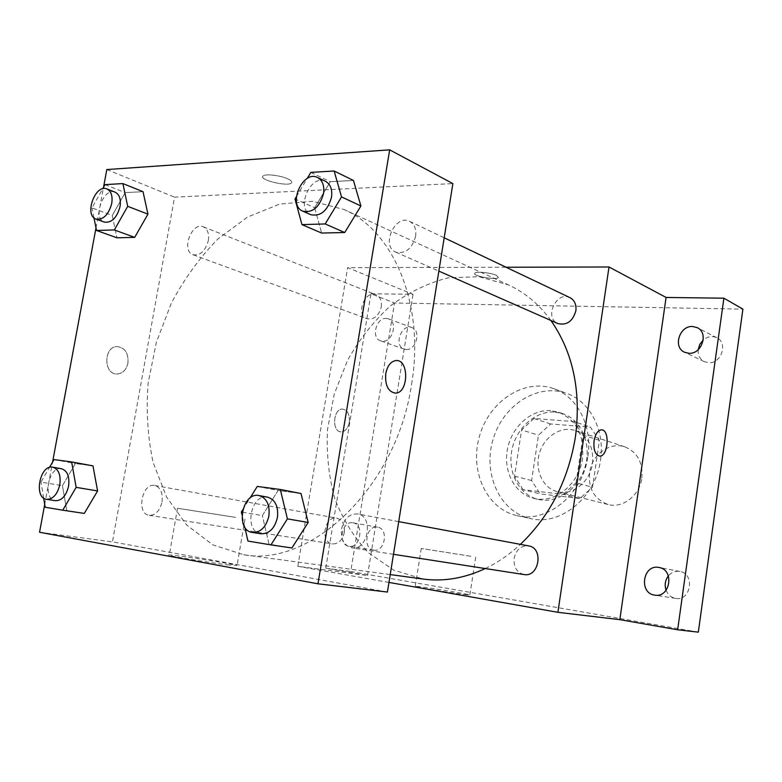<?xml version="1.0" encoding="UTF-8"?>
<svg xmlns="http://www.w3.org/2000/svg" width="782" height="782" viewBox="0 0 782 782"><rect width="100%" height="100%" fill="white"/><g stroke="black" fill="none" stroke-linecap="round" stroke-linejoin="round"><path stroke-width="0.59" stroke-dasharray="3.91 2.93" d="M641.856 478.056C643.048 462.455 637.35 452.035 624.759 446.786C611.035 442.192 594.838 452.426 590.42 468.115C586.93 486.326 592.795 498.457 608.015 504.507C622.589 508.701 639.754 495.495 641.856 478.056M592.502 463.443C593.841 446.923 588.025 435.936 575.034 430.491C560.88 425.75 544.086 436.708 539.394 453.325C534.477 469.865 542.796 488.105 557.302 491.673C572.316 496.013 590.185 481.917 592.502 463.443M579.814 498.505L540.108 493.892L531.613 480.539L538.475 435.193L550.636 423.961L590.361 427.109L599.413 440.413L592.541 487.225L579.814 498.505L563.187 494.322L523.08 489.698L540.108 493.892M550.636 423.961L533.881 418.497L574.008 421.586L590.361 427.109M599.413 440.413L583.128 435.115L576.07 482.807L592.541 487.225M583.128 435.115L574.008 421.586M533.881 418.497L521.584 429.963L538.475 435.193M523.08 489.698L514.546 476.13L521.584 429.963M563.187 494.322L576.07 482.807M554.937 412.075L562.923 413.707C581.27 419.748 591.818 444.098 585.171 466.59C578.758 489.151 556.813 504.087 538.075 499.375C519.121 494.908 507.41 472.357 511.839 450.266C516.032 428.145 535.494 410.589 554.937 412.075M550.704 410.638C531.222 409.152 511.702 426.796 507.479 449.024C503.022 471.223 514.742 493.862 533.754 498.339C554.516 504.077 579.247 484.253 582.522 458.35C584.437 435.3 576.5 419.944 558.71 412.261L550.704 410.638M514.546 476.13L531.613 480.539M600.508 460.07C605.209 430.403 590.009 401.42 566.794 393.444C537.547 382.603 502.611 405.457 492.934 439.846C482.709 474.078 500.001 512.083 530.509 518.564C560.381 526.169 595.816 497.489 600.508 460.07M587.888 456.248C592.688 426.151 577.409 396.797 554.027 388.762C524.575 377.843 489.346 401.098 479.532 435.965C469.171 470.666 486.492 509.15 517.215 515.69C547.302 523.363 583.089 494.214 587.888 456.248M373.718 550.117L373.737 550.117C384.949 552.463 388.977 528.612 377.638 527.205C366.308 524.644 362.154 548.798 373.718 550.117M666.117 590.263C667.965 594.779 671.122 597.477 675.58 598.367L675.638 598.377C690.995 601.456 695.296 573.636 679.832 571.427C675.325 570.743 671.503 572.238 668.366 575.904M698.179 349.691C697.837 355.253 699.9 359.251 704.367 361.675L708.551 362.711C721.297 363.962 728.306 342.887 716.84 337.765C712.177 335.673 707.651 336.407 703.233 339.975M406.141 349.505C416.151 350.551 421.449 330.532 411.938 327.629C401.498 323.162 393.326 345.859 404.177 349.124L406.141 349.505M698.326 632.149L350.727 571.515L394.499 303.005L742.9 309.115M388.967 582.424L297.815 566.305L367.54 575.503L325.752 568.182L370.981 293.778L394.499 303.005M370.981 293.778L413.033 294.306L347.638 267.659L506.091 267.248M496.492 275.391C491.057 272.683 475.867 271.168 474.791 273.211C471.917 276.017 496.638 280.464 498.408 277.473L496.492 275.391C491.047 272.693 475.867 271.178 474.782 273.221C471.917 276.017 496.638 280.474 498.408 277.483L496.492 275.391M325.752 568.182L350.727 571.515M464.958 594.643L469.865 594.975C467.05 593.685 410.042 584.789 415.232 586.441C416.747 587.253 451.879 593.049 464.958 594.643M352.868 522.796L353.073 522.835C364.52 524.243 360.355 548.641 349.055 546.266L349.026 546.266C337.501 544.966 341.509 520.577 352.868 522.796M386.269 318.401L388.478 318.831C398.067 321.744 392.642 342.213 382.545 341.196L380.56 340.815C370.883 338.029 376.103 317.551 386.269 318.401M367.54 575.503L413.033 294.306M550.899 320.473C539.15 304.364 525.035 292.536 508.583 284.971L478.965 276.701L448.194 277.845C427.705 283.055 408.458 292.39 390.433 305.86C373.571 321.324 359.261 339.505 347.511 360.394L334.315 393.854L327.56 429.181C326.319 453.11 328.675 476.121 334.657 498.212C342.672 519.238 353.943 537.429 368.469 552.786L393.854 570.205L423.306 579.071M485.251 568.543C497.694 562.581 509.405 554.526 520.392 544.36M297.815 566.305L347.638 267.659M344.305 532.483C344.999 524.712 342.526 519.942 336.895 518.183C324.462 515.338 319.73 542.483 332.438 543.891C338.459 544.028 342.418 540.235 344.305 532.483M569.961 297.639C556.442 290.523 543.715 318.02 557.918 323.562M381.293 306.896C381.978 300.835 380.248 296.789 376.083 294.746C364.764 289.682 355.282 315.029 367.09 318.743C374.031 319.887 378.762 315.938 381.293 306.896M523.979 574.545C516.804 572.522 513.52 567.126 514.126 558.348C516.237 549.599 521.086 545.455 528.671 545.904M349.29 422.446C349.935 414.685 347.716 410.237 342.643 409.103C333.073 408.253 331.509 431.987 341.148 431.869C345.273 431.576 347.99 428.438 349.29 422.446C349.935 414.685 347.716 410.237 342.653 409.103C333.073 408.253 331.509 431.987 341.148 431.869C345.273 431.576 347.99 428.438 349.3 422.446M599.403 456.053C595.112 454.635 593.333 449.572 594.066 440.853C595.366 434 597.819 430.335 601.436 429.856L601.671 429.865M470.891 556.276L421.244 548.475L470.891 556.276M411.576 384.275C425.115 304.442 393.522 230.651 343.806 209.439L312.429 201.277L279.712 204.063L247.64 217.025L217.943 238.95C199.772 257.454 184.21 278.92 171.258 303.348L156.38 342.252L148.14 383.082C146.009 410.648 147.671 437.109 153.135 462.465L166.488 496.873L186.644 524.986L212.802 544.849L243.681 554.731C311.275 567.497 396.875 486.629 411.576 384.275M341.558 528.906C344.1 518.564 349.456 513.588 357.648 513.969C374.138 516.11 368.029 551.261 351.714 547.84C344.021 545.572 340.639 539.257 341.558 528.906M208.335 240.553C209.253 233.554 207.572 228.989 203.291 226.829C191.629 221.55 180.896 250.993 193.086 254.756C200.309 255.773 205.383 251.042 208.335 240.553M415.604 236.389C416.483 229.097 414.47 224.072 409.563 221.316C395.115 213.652 380.59 246.281 395.78 252.136C405.35 254.13 411.958 248.881 415.604 236.389M162.021 501.897C163.008 492.875 160.593 487.401 154.777 485.495C141.913 482.484 136.039 513.94 149.235 515.328C155.52 515.387 159.782 510.91 162.021 501.897M387.432 592.052L112.432 541.867L174.552 197.152L452.876 183.594M106.811 169.557L174.552 197.152M287.952 178.922C280.64 175.354 264.971 173.545 263.006 176.028C258.314 179.86 288.167 187.035 291.5 182.92C292.439 181.844 291.256 180.505 287.952 178.922C280.64 175.364 264.971 173.555 263.006 176.038C258.304 179.86 288.167 187.045 291.5 182.929C292.439 181.844 291.256 180.515 287.952 178.931M45.19 507.264L84.3 513.422L66.753 510.499L62.443 485.69L75.385 463.55L92.98 465.886L75.385 463.55L62.443 485.69L40.987 482.103L49.481 467.44M314.647 207.758L321.627 233.046L314.647 207.758L330.307 181.688L353.444 180.447L330.307 181.688L314.647 207.758L295.01 198.96M44.711 504.419L52.56 462.133M95.991 227.914L103.527 187.269M112.276 215.509L116.88 237.796L112.276 215.509L125.179 192.626L143.028 191.678L125.179 192.626L112.276 215.509L91.993 207.904L102.686 188.785M247.943 541.066L291.901 547.977L269.008 544.164L262.332 515.592L278.089 490.47L301.021 493.52L278.089 490.47L262.332 515.592L241.335 512.014M39.55 532.259L112.432 541.867M227.386 564.829L237.063 565.454C231.286 563.323 160.369 552.737 169.235 555.357C172.626 556.628 209.322 562.61 227.386 564.829M127.935 363.112C128.619 353.181 125.032 347.667 117.153 346.573C103.351 346.455 103.449 374.861 117.212 374.001C122.764 373.464 126.342 369.837 127.935 363.112C128.629 353.181 125.032 347.667 117.163 346.573C103.361 346.455 103.449 374.861 117.222 374.001C122.774 373.464 126.352 369.837 127.945 363.112M394.724 393.102C387.862 391.264 384.871 384.764 385.761 373.591C387.393 365.761 390.756 361.411 395.858 360.561L395.858 360.561M235.538 517.391L177.524 508.251L235.538 517.391M242.752 509.747L250.005 498.085M244.776 527.107L241.951 514.693M267.61 497.157C250.621 493.139 243.554 531.868 260.983 533.774M257.268 486.433L278.089 490.47M269.008 544.164L262.332 515.592M43.655 498.066L40.987 482.103M61.563 468.76C48.65 465.691 42.15 499.356 55.424 500.705M54.026 459.591L75.385 463.55M66.753 510.499L62.443 485.69M296.378 196.673L307.199 178.511M325.488 181.316C310.747 173.448 295.342 208.794 310.855 214.718M310.855 172.392L330.307 181.688M93.967 217.797L91.993 207.904M115.159 192.196C103.488 186.859 92.139 218.403 104.368 222.127M105.003 184.64L125.179 192.626M624.759 446.786L575.034 430.491M608.015 504.507L557.302 491.673M533.754 498.339L538.075 499.375M558.71 412.261L562.923 413.707M517.215 515.69L530.509 518.564M554.027 388.762L566.794 393.444M411.938 327.629L388.478 318.831M404.177 349.124L380.56 340.815M716.84 337.765L697.309 327.687M704.367 361.675L684.563 352.252M679.832 571.427L659.021 567.468M675.638 598.377L654.671 595.131M377.638 527.205L353.073 522.835M373.737 550.117L349.055 546.266M421.244 548.475L415.232 586.441M475.71 557.126L469.865 594.975M243.681 554.731L390.228 574.584M343.806 209.439L508.583 284.971M398.712 521.633L357.648 513.969M393.473 554.311L351.714 547.84M193.086 254.756L367.09 318.743M203.291 226.829L376.083 294.746M395.78 252.136L438.849 271.11M409.563 221.316L444.186 237.796M149.235 515.328L332.438 543.891M154.777 485.495L336.895 518.183M177.524 508.251L169.235 555.357M245.001 519.072L237.063 565.454"/><path stroke-width="1.17" d="M668.366 575.904C665.14 580.264 664.387 585.044 666.117 590.263M703.233 339.975L699.792 344.383L698.179 349.691M742.9 309.115L698.326 632.149L677.652 629.784L619.823 619.657L666.088 297.463L723.897 298.186L742.9 309.115M506.091 267.248L609.012 266.985L666.088 297.463M692.598 326.495L697.309 327.687C708.961 332.878 701.777 354.52 688.815 353.288L684.563 352.252C672.647 347.345 679.46 325.488 692.598 326.495M658.542 567.39L659.021 567.468C674.729 569.707 670.282 598.269 654.671 595.131L654.612 595.122C638.659 593.206 642.765 564.428 658.542 567.39M723.897 298.186L677.652 629.784M609.012 266.985L557.898 612.306L619.823 619.657M557.898 612.306L388.967 582.424M520.392 544.36C549.922 516.1 568.27 480.256 575.444 436.815C581.28 391.156 573.098 352.379 550.899 320.473M390.228 574.584L423.306 579.071C443.726 581.798 464.371 578.289 485.251 568.543M438.849 271.11L557.918 323.562C566.803 325.595 572.786 321.334 575.875 310.767C576.52 304.56 574.555 300.18 569.961 297.639L444.186 237.796M398.712 521.633L528.671 545.904C543.959 547.977 539.13 577.644 523.979 574.545L393.473 554.311M594.076 440.853C595.376 434 597.829 430.335 601.446 429.856C610.156 429.377 608.22 456.971 599.598 456.062C595.19 454.821 593.342 449.758 594.076 440.853M601.671 429.865C610.204 429.953 608.064 456.981 599.598 456.062L599.403 456.053M103.527 187.269L106.811 169.557L389.671 149.851L452.876 183.594L387.432 592.052L317.981 583.802L39.55 532.259L44.711 504.419M92.98 465.886L97.594 490.949L84.3 513.422L97.594 490.949L92.98 465.886L71.631 461.918L76.157 487.352L62.746 510.196L45.19 507.264L43.655 498.066M353.444 180.447L360.893 205.979L344.725 232.518L321.627 233.046L344.725 232.518L360.893 205.979L353.444 180.447L334.129 171.004L341.538 196.908L325.175 223.955L301.94 224.61L295.01 198.96L296.378 196.673M52.56 462.133L95.991 227.914M389.671 149.851L317.981 583.802M143.028 191.678L147.945 214.141L134.69 237.376L116.88 237.796L134.69 237.376L147.945 214.141L143.028 191.678L122.882 183.575L127.71 206.331L114.338 229.957L96.499 230.465L93.967 217.797M301.021 493.52L308.176 522.444L291.901 547.977L308.176 522.444L301.021 493.52L280.318 489.473L287.405 518.886L270.953 544.898L247.943 541.066L244.776 527.107M385.77 373.591C387.393 365.761 390.765 361.411 395.868 360.561C409.299 358.987 408.722 393.454 395.36 393.111C388.116 391.772 384.92 385.262 385.77 373.591M395.868 360.561C409.289 358.997 408.712 393.454 395.35 393.111L394.724 393.102M241.951 514.693L241.335 512.014L242.752 509.747M250.005 498.085L257.268 486.433L280.318 489.473M252.381 532.444L260.983 533.774C269.243 533.92 274.726 528.466 277.454 517.401C278.519 506.374 275.235 499.62 267.61 497.157L259.086 495.563C242.068 491.536 234.923 530.538 252.381 532.444C260.66 532.581 266.163 527.088 268.91 515.944C269.995 504.83 266.721 498.036 259.086 495.563M287.405 518.886L308.176 522.444M270.953 544.898L291.901 547.977M49.481 467.44L54.026 459.591L71.631 461.918M46.627 499.336L55.424 500.705C61.768 500.705 66.147 495.876 68.572 486.218C69.735 476.561 67.399 470.744 61.563 468.76L52.824 467.196C39.911 464.117 33.352 497.987 46.627 499.336C52.971 499.327 57.36 494.468 59.803 484.752C60.986 475.026 58.66 469.18 52.824 467.196M76.157 487.352L97.594 490.949M62.746 510.196L84.3 513.422M307.199 178.511L310.855 172.392L334.129 171.004M302.829 211.179L310.855 214.718C320.659 216.643 327.541 210.847 331.49 197.347C332.497 189.488 330.493 184.151 325.488 181.316L317.541 177.524C302.771 169.645 287.287 205.246 302.829 211.179C312.644 213.095 319.545 207.25 323.523 193.653C324.55 185.745 322.546 180.368 317.541 177.524M341.538 196.908L360.893 205.979M325.175 223.955L344.725 232.518M301.94 224.61L321.627 233.046M102.686 188.785L105.003 184.64L122.882 183.575M96.059 219.077L104.368 222.127C111.64 223.056 116.85 217.895 120.017 206.663C121.073 199.205 119.451 194.386 115.159 192.196L106.909 188.951C95.238 183.614 83.84 215.353 96.059 219.077C103.332 219.986 108.561 214.796 111.738 203.496C112.813 195.989 111.2 191.14 106.909 188.951M127.71 206.331L147.945 214.141M114.338 229.957L134.69 237.376M96.499 230.465L116.88 237.796"/></g></svg>
